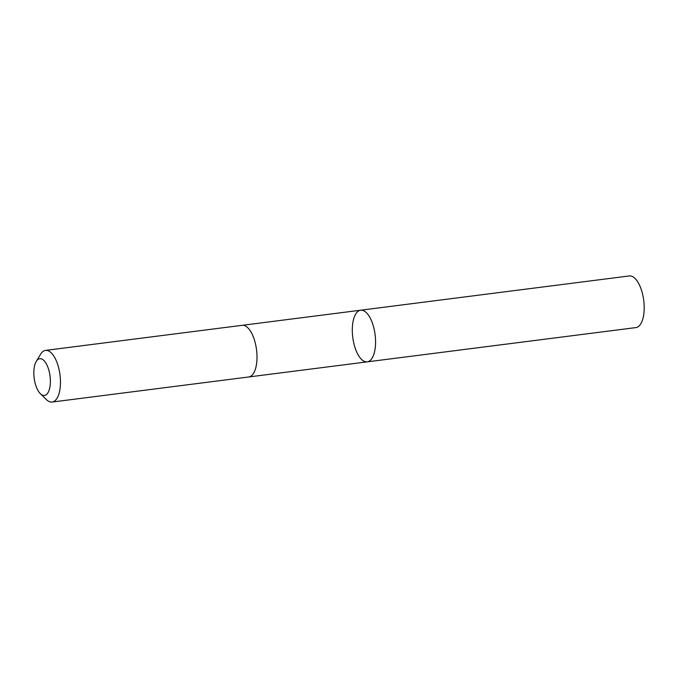 <?xml version="1.0" encoding="UTF-8"?>
<svg xmlns="http://www.w3.org/2000/svg" width="678" height="678" viewBox="0 0 678 678"><rect width="100%" height="100%" fill="white"/><g stroke="black" fill="none" stroke-linecap="round" stroke-linejoin="round"><path stroke-width="1.02" d="M375.468 338.619A26.035 11.246 82.7 0 1 367.23 361.857A26.035 11.246 82.7 0 1 352.78 337.458A26.035 11.246 82.7 0 1 360.645 310.21A26.035 11.246 82.7 0 1 375.468 338.619A26.035 11.246 82.7 0 1 367.23 361.857L635.862 327.601A26.035 11.246 -97.3 0 0 644.1 304.363A26.035 11.246 -97.3 0 0 629.269 275.954L360.645 310.21A26.035 11.246 82.7 0 1 375.468 338.619M40.358 393.689L46.375 399.571A26.035 11.246 -97.3 0 0 52.121 402.046L248.665 376.985A26.035 11.246 -97.3 0 0 256.53 349.738A26.035 11.246 -97.3 0 0 242.071 325.33L45.536 350.399A26.035 11.246 -97.3 0 0 40.587 354.238L36.248 361.442A18.518 8 -97.3 0 0 33.9 375.239A18.518 8 -97.3 0 0 40.358 393.689A18.518 8 -97.3 0 0 50.045 376.07A18.518 8 -97.3 0 0 36.248 361.442M52.121 402.046A26.035 11.246 -97.3 0 0 59.986 374.798A26.035 11.246 -97.3 0 0 45.536 350.399M367.425 361.832L636.057 327.576M248.877 376.951L367.23 361.857M242.292 325.313L360.645 310.21"/></g></svg>
